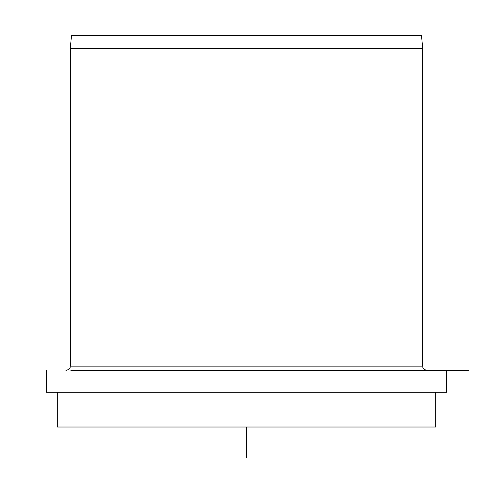 <?xml version="1.0" encoding="UTF-8"?>
<svg xmlns="http://www.w3.org/2000/svg" width="493" height="493" viewBox="0 0 493 493"><rect width="100%" height="100%" fill="white"/><g stroke="black" fill="none" stroke-linecap="round" stroke-linejoin="round"><path stroke-width="0.74" d="M421.533 35.527L71.467 35.527L70.326 48.573L422.674 48.573L421.533 35.527M70.893 370.477L468.35 370.477L70.893 370.477M46.397 370.477L46.397 392.225L446.603 392.225L446.603 370.477M57.274 392.225L57.274 427.024L435.726 427.024L435.726 392.225M246.5 427.024L246.5 457.473M70.326 48.573L70.326 366.126L422.674 366.126L422.674 48.573M70.326 366.126C69.488 367.414 71.923 368.407 65.976 370.477M422.674 366.126C423.512 367.414 421.077 368.407 427.024 370.477"/></g></svg>
